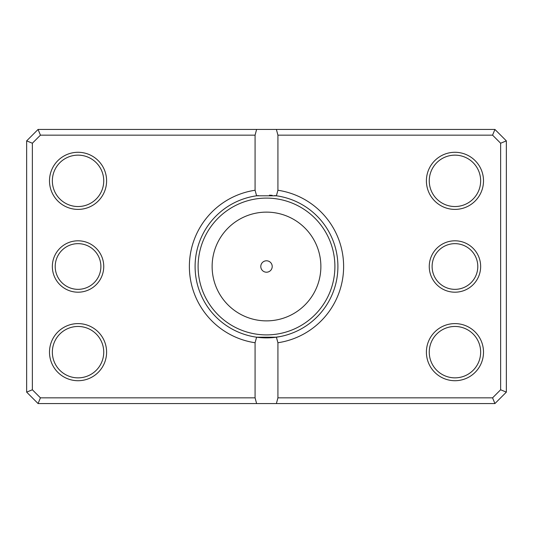 <?xml version="1.0" encoding="UTF-8"?>
<svg xmlns="http://www.w3.org/2000/svg" width="533" height="533" viewBox="0 0 533 533"><rect width="100%" height="100%" fill="white"/><g stroke="black" fill="none" stroke-linecap="round" stroke-linejoin="round"><path stroke-width="0.8" d="M271.264 337.722L274.189 337.469M274.861 337.389L276.127 337.229M273.322 337.556L280.231 336.55M269.878 337.802L268.026 337.869M260.79 266.5A5.71 5.71 0 0 0 266.5 272.21A5.71 5.71 0 0 0 272.21 266.5A5.71 5.71 0 0 0 266.5 260.79A5.71 5.71 0 0 0 260.79 266.5M274.575 195.571A71.382 71.382 0 0 1 276.394 195.804L256.606 195.804A71.382 71.382 0 0 1 258.418 195.578M269.465 195.178A71.382 71.382 0 0 1 272.21 195.344M277.92 342.746L276.394 337.196A71.382 71.382 0 0 1 256.606 337.196L276.394 337.196A71.382 71.382 0 0 0 276.394 195.804L277.92 190.254A77.092 77.092 0 0 1 277.92 342.746L277.92 397.845L492.565 397.845L500.64 389.77L500.64 143.23L492.565 135.155L277.92 135.155L277.92 190.254M480.653 266.5A25.697 25.697 0 0 1 454.955 292.197A25.697 25.697 0 0 1 429.258 266.5A25.697 25.697 0 0 1 454.955 240.803A25.697 25.697 0 0 1 480.653 266.5M432.11 266.5A22.846 22.846 0 0 0 454.955 289.346A22.846 22.846 0 0 0 477.795 266.5A22.846 22.846 0 0 0 454.955 243.654A22.846 22.846 0 0 0 432.11 266.5M103.742 266.5A25.697 25.697 0 0 1 78.045 292.197A25.697 25.697 0 0 1 52.347 266.5A25.697 25.697 0 0 1 78.045 240.803A25.697 25.697 0 0 1 103.742 266.5M55.205 266.5A22.846 22.846 0 0 0 78.045 289.346A22.846 22.846 0 0 0 100.89 266.5A22.846 22.846 0 0 0 78.045 243.654A22.846 22.846 0 0 0 55.205 266.5M106.6 180.84A28.555 28.555 0 0 1 78.045 209.396A28.555 28.555 0 0 1 49.496 180.84A28.555 28.555 0 0 1 78.045 152.285A28.555 28.555 0 0 1 106.6 180.84M52.347 180.84A25.697 25.697 0 0 0 78.045 206.537A25.697 25.697 0 0 0 103.742 180.84A25.697 25.697 0 0 0 78.045 155.143A25.697 25.697 0 0 0 52.347 180.84M483.504 180.84A28.555 28.555 0 0 1 454.955 209.396A28.555 28.555 0 0 1 426.4 180.84A28.555 28.555 0 0 1 454.955 152.285A28.555 28.555 0 0 1 483.504 180.84M429.258 180.84A25.697 25.697 0 0 0 454.955 206.537A25.697 25.697 0 0 0 480.653 180.84A25.697 25.697 0 0 0 454.955 155.143A25.697 25.697 0 0 0 429.258 180.84M483.504 352.16A28.555 28.555 0 0 1 454.955 380.715A28.555 28.555 0 0 1 426.4 352.16A28.555 28.555 0 0 1 454.955 323.604A28.555 28.555 0 0 1 483.504 352.16M429.258 352.16A25.697 25.697 0 0 0 454.955 377.857A25.697 25.697 0 0 0 480.653 352.16A25.697 25.697 0 0 0 454.955 326.462A25.697 25.697 0 0 0 429.258 352.16M106.6 352.16A28.555 28.555 0 0 1 78.045 380.715A28.555 28.555 0 0 1 49.496 352.16A28.555 28.555 0 0 1 78.045 323.604A28.555 28.555 0 0 1 106.6 352.16M52.347 352.16A25.697 25.697 0 0 0 78.045 377.857A25.697 25.697 0 0 0 103.742 352.16A25.697 25.697 0 0 0 78.045 326.462A25.697 25.697 0 0 0 52.347 352.16M255.08 190.254L256.606 195.804A71.382 71.382 0 0 0 256.606 337.196L255.08 342.746A77.092 77.092 0 0 1 255.08 190.254L255.08 135.155L40.435 135.155L32.36 143.23L32.36 389.77L40.435 397.845L255.08 397.845L255.08 342.746M255.08 397.845L256.606 403.554L38.07 403.554L26.65 392.135L26.65 140.865L38.07 129.446L494.93 129.446L506.35 140.865L506.35 392.135L494.93 403.554L276.394 403.554L277.92 397.845M256.606 403.554L276.394 403.554M256.606 129.446L255.08 135.155M277.92 135.155L276.394 129.446M492.565 397.845L494.93 403.554M500.64 389.77L506.35 392.135M500.64 143.23L506.35 140.865M492.565 135.155L494.93 129.446M38.07 403.554L40.435 397.845M26.65 392.135L32.36 389.77M26.65 140.865L32.36 143.23M38.07 129.446L40.435 135.155M320.873 266.5A54.373 54.373 0 0 0 266.5 212.127A54.373 54.373 0 0 0 212.127 266.5A54.373 54.373 0 0 0 266.5 320.873A54.373 54.373 0 0 0 320.873 266.5M198.103 266.5A68.397 68.397 0 0 1 266.5 198.103A68.397 68.397 0 0 1 334.897 266.5A68.397 68.397 0 0 1 266.5 334.897A68.397 68.397 0 0 1 198.103 266.5"/></g></svg>
